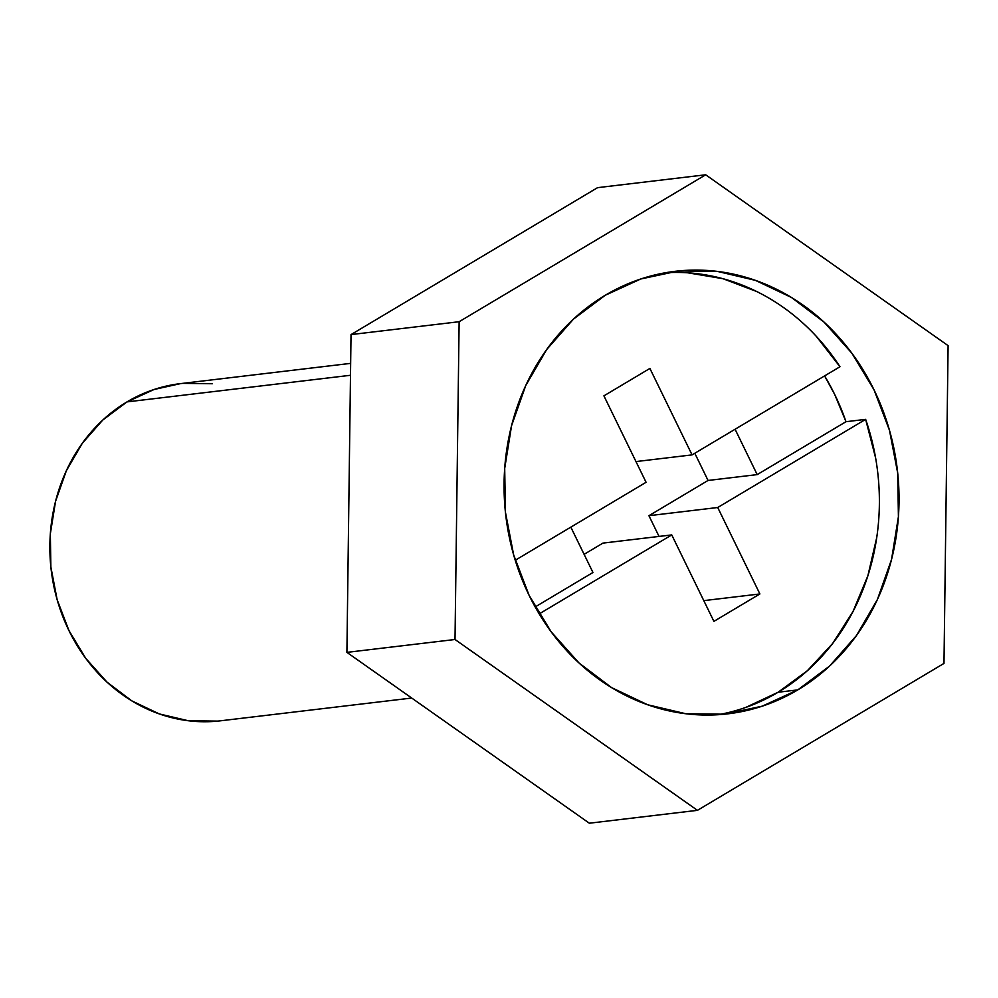 <?xml version="1.0" encoding="UTF-8"?>
<svg xmlns="http://www.w3.org/2000/svg" width="998" height="998" viewBox="0 0 998 998"><rect width="100%" height="100%" fill="white"/><g stroke="black" fill="none" stroke-linecap="round" stroke-linejoin="round"><path stroke-width="1.5" d="M797.801 689.892A222.828 197.105 -96.8 0 1 727.904 713.832A222.828 197.105 -96.8 0 1 514.182 556.734A222.828 197.105 -96.8 0 1 605.312 295.233L640.803 278.978L678.64 270.932L717.337 271.394L755.449 280.363L791.476 297.479L824.049 322.104L851.918 353.267L874.011 389.794L889.468 430.263L897.713 473.127L898.412 516.739L891.551 559.429L877.392 599.536L856.471 635.539L829.6 666.053L797.801 689.892L762.31 706.147L724.473 714.206L685.776 713.732L647.665 704.775L611.637 687.647L579.065 663.034L551.195 631.859L529.102 595.344L513.646 554.863L505.4 511.999L504.701 468.386L511.562 425.709L525.721 385.59L546.642 349.587L573.513 319.073L605.312 295.233A222.828 197.105 -96.8 0 1 675.209 271.306A222.828 197.105 -96.8 0 1 888.931 428.404A222.828 197.105 -96.8 0 1 797.801 689.892L778.141 692.238L797.801 689.892M718.036 714.718A222.828 197.105 83.2 0 0 778.141 692.238L807.407 670.693L832.631 643.498L853.003 611.524L867.873 575.796L876.755 537.46M350.647 363.372L180.251 383.656A169.772 150.174 83.2 0 0 126.996 401.895L350.485 375.285L126.996 401.895A169.772 150.174 83.2 0 0 57.56 601.12A169.772 150.174 83.2 0 0 220.396 720.818L411.725 698.039M816.289 336.301L839.979 366.74L692.063 454.888L649.898 368.437L603.915 395.844L646.08 482.296L515.242 560.265L646.08 482.296L603.915 395.844L649.898 368.437L692.063 454.888L635.963 461.575L692.063 454.888L839.979 366.74A222.828 197.105 83.2 0 0 665.417 272.753M875.62 457.97L865.64 419.36L717.724 507.508L648.925 515.704L659.042 536.425L648.925 515.704L708.056 480.462L694.795 453.267L708.056 480.462L757.195 474.611L735.077 429.252L757.195 474.611L845.992 421.705L865.64 419.36L717.724 507.508L648.925 515.704L708.056 480.462L757.195 474.611L845.992 421.705L834.702 394.472L824.598 375.897M717.724 507.508L759.89 593.96L713.907 621.367L671.741 534.916L539.194 613.907L671.741 534.916L602.942 543.112L671.741 534.916L713.907 621.367L759.89 593.96L703.79 600.634L759.89 593.96L717.724 507.508M745.78 707.42L778.141 692.238A222.828 197.105 83.2 0 0 865.64 419.36L845.992 421.705A222.828 197.105 83.2 0 0 824.598 375.909M597.565 187.661L351.022 334.592L346.905 652.368L589.331 823.213L346.905 652.368L351.022 334.592L597.565 187.661L705.673 174.787L597.565 187.661M943.983 663.408L948.1 345.632L705.673 174.787L459.13 321.718L351.022 334.592L459.13 321.718L455.013 639.493L346.905 652.368L455.013 639.493L697.44 810.339L589.331 823.213L697.44 810.339L943.983 663.408L948.1 345.632L705.673 174.787L459.13 321.718L455.013 639.493L697.44 810.339L943.983 663.408M217.789 721.105L188.298 720.743L159.268 713.919L131.811 700.87L106.998 682.121L85.766 658.368L68.937 630.536L57.148 599.711L50.873 567.051L50.337 533.818L55.564 501.295L66.355 470.732L82.298 443.299L102.769 420.058L126.996 401.895L154.041 389.507L180.463 383.631M182.859 383.369L212.349 383.731M756.821 291.566L722.976 278.704L687.797 272.803M535.165 606.946L592.962 572.49L570.831 527.144L592.962 572.49L535.165 606.946M584.104 554.339L602.942 543.112L584.104 554.339"/></g></svg>
